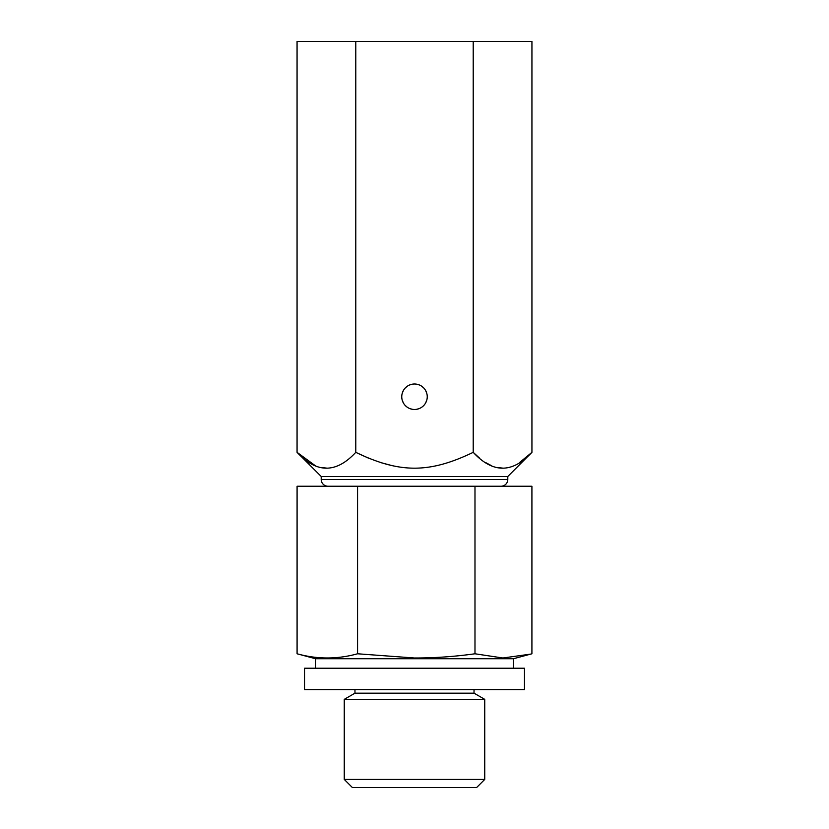 <?xml version="1.0" encoding="UTF-8"?>
<svg xmlns="http://www.w3.org/2000/svg" width="829" height="829" viewBox="0 0 829 829"><rect width="100%" height="100%" fill="white"/><g stroke="black" fill="none" stroke-linecap="round" stroke-linejoin="round"><path stroke-width="1.24" d="M519.576 462.541L531.938 452.333C512.363 473.452 492.789 473.452 473.214 452.333C429.308 473.463 399.671 473.452 355.786 452.333C336.201 473.452 316.626 473.452 297.062 452.333L297.062 41.45L531.938 41.45L531.938 452.333L507.794 476.478L321.206 476.478L321.206 479.452A6.777 6.777 0 0 0 327.983 486.24M368.615 458.199L355.786 452.333L355.786 41.45M479.639 458.199L473.214 452.333L473.214 41.45M401.754 396.739A12.746 12.746 0 0 1 414.5 383.993A12.746 12.746 0 0 1 427.246 396.739A12.746 12.746 0 0 1 414.5 409.485A12.746 12.746 0 0 1 401.754 396.739M426.831 393.516L425.681 390.614L426.831 393.516M423.951 388.179L421.816 386.293L423.951 388.179M419.464 384.998L416.956 384.231L419.453 384.988M409.495 385.019L411.992 384.241L409.505 385.008M407.153 386.324L405.029 388.21L407.143 386.324M402.158 393.547L403.298 390.666L402.158 393.537M402.169 399.951L403.319 402.853L402.169 399.951M405.049 405.298L407.184 407.174L405.049 405.298M409.547 408.479L412.044 409.246L409.536 408.479M419.495 408.459L416.997 409.236L419.505 408.459M425.702 402.811L426.842 399.92L425.702 402.821M484.747 779.415L476.602 787.55L352.398 787.55L344.253 779.415L484.747 779.415L484.747 699.355L344.253 699.355L344.253 779.415M484.747 699.355L474.033 693.168L354.967 693.168L344.253 699.355M524.477 689.573L304.523 689.573L304.523 668.215L524.477 668.215L524.477 689.573M513.493 668.215L513.493 658.723L315.507 658.723L315.507 668.215M513.493 658.723L531.917 653.78L531.917 486.24L474.986 486.24L474.986 653.78C454.644 656.62 434.489 658.019 414.5 657.998L357.568 653.78C337.403 659.366 317.238 659.366 297.083 653.78L315.507 658.723M474.986 486.24L297.083 486.24L297.083 653.78M507.794 476.478L507.794 479.452A6.777 6.777 0 0 1 501.017 486.24M315.144 465.597L297.062 452.333L321.206 476.478M320.885 467.463L326.357 468.064M380.501 462.541L392.065 465.618M485.618 462.561L491.307 465.597M497.172 467.494L502.374 468.064M357.568 486.24L357.568 653.78M530.788 654.091L502.902 657.998L474.986 653.78M507.794 479.452L321.206 479.452M354.967 693.168L354.967 689.573M474.033 693.168L474.033 689.573"/></g></svg>
